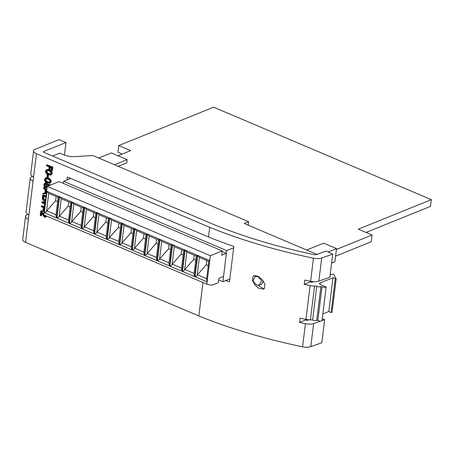 <?xml version="1.0" encoding="UTF-8"?>
<svg xmlns="http://www.w3.org/2000/svg" width="454" height="454" viewBox="0 0 454 454"><rect width="100%" height="100%" fill="white"/><g stroke="black" fill="none" stroke-linecap="round" stroke-linejoin="round"><path stroke-width="0.68" d="M226.393 253.292L223.55 276.452L218.851 278.359L218.323 282.649L211.757 285.305L206.854 284.136L207.126 281.917L195.033 276.775L197.655 255.398L209.754 260.534L210.344 255.704L222.222 250.903L221.694 255.193L226.393 253.292L222.148 251.488M222.222 250.903L59.099 181.594L47.227 186.401L210.344 255.704M59.19 196.565L56.563 217.943L44.373 212.767L47 191.384L59.19 196.565L58.152 197.371L48.709 193.359L46.478 211.524L46.768 210.809L56.018 214.736M71.743 201.894L69.116 223.277L56.932 218.102L59.553 196.718L71.743 201.894L70.705 202.705L61.267 198.693L59.037 216.859L59.321 216.144L68.571 220.071M84.296 207.228L81.675 228.612L69.485 223.436L72.107 202.053L84.296 207.228L83.258 208.04L73.82 204.028L71.59 222.193L71.88 221.478L81.124 225.405M94.228 233.946L82.038 228.771L84.665 207.387L96.85 212.563L94.228 233.946L93.586 231.534L95.817 213.374L86.373 209.362L84.143 227.528L84.433 226.813L93.683 230.74M109.408 217.897L106.781 239.281L94.591 234.099L97.218 212.722L109.408 217.897L108.37 218.709L98.932 214.697L96.702 232.862L96.986 232.147L106.236 236.074M121.961 223.232L119.334 244.615L107.15 239.434L109.772 218.056L121.961 223.232L120.923 224.043L111.485 220.031L109.255 238.197L109.539 237.482L118.789 241.409M134.515 228.566L131.893 249.95L119.703 244.768L122.33 223.391L134.515 228.566L133.476 229.378L124.038 225.366L121.808 243.531L122.098 242.816L131.348 246.743M147.073 233.901L144.446 255.284L132.256 250.103L134.883 228.725L147.073 233.901L146.035 234.712L136.592 230.7L134.361 248.866L134.651 248.151L143.901 252.078M159.626 239.235L156.999 260.619L144.815 255.437L147.436 234.06L159.626 239.235L158.588 240.047L149.15 236.035L146.92 254.2L147.204 253.485L156.454 257.412M172.179 244.57L169.558 265.953L157.368 260.772L159.99 239.394L172.179 244.57L171.141 245.381L161.703 241.369L159.473 259.535L159.763 258.814L169.007 262.747M184.733 249.904L182.111 271.288L169.921 266.106L172.548 244.729L184.733 249.904L183.694 250.716L174.257 246.704L172.026 264.864L172.316 264.149L181.566 268.081M197.291 255.239L194.664 276.622L182.474 271.441L185.101 250.063L197.291 255.239L196.253 256.05L186.815 252.038L184.585 270.198L184.869 269.483L194.119 273.416M206.854 284.136L43.737 214.833L47.227 186.401M209.754 260.534L207.126 281.917M207.177 281.792L206.576 279.545L208.806 261.385L199.368 257.373L197.138 275.533L197.422 274.818L206.672 278.75M206.797 260.528L206.275 264.773L197.422 274.818M206.275 264.773L208.284 265.63M194.664 276.622L194.023 274.21L196.253 256.05M194.244 255.193L193.722 259.438L184.869 269.483M193.722 259.438L195.731 260.295M182.111 271.288L181.469 268.876L183.694 250.716M181.685 249.859L181.163 254.104L172.316 264.149M181.163 254.104L183.178 254.961M169.558 265.953L168.911 263.541L171.141 245.381M169.132 244.524L168.61 248.775L159.763 258.814M168.61 248.775L170.619 249.626M156.999 260.619L156.358 258.207L158.588 240.047M156.579 239.19L156.057 243.44L147.204 253.485M156.057 243.44L158.066 244.292M144.446 255.284L143.804 252.872L146.035 234.712M144.02 233.855L143.504 238.106L134.651 248.151M143.504 238.106L145.513 238.957M131.893 249.95L131.246 247.538L133.476 229.378M131.467 228.521L130.945 232.771L122.098 242.816M130.945 232.771L132.954 233.623M119.334 244.615L118.693 242.203L120.923 224.043M118.914 223.186L118.392 227.437L109.539 237.482M118.392 227.437L120.401 228.288M106.781 239.281L106.14 236.869L108.37 218.709M106.361 217.852L105.839 222.102L96.986 232.147M105.839 222.102L107.848 222.954M93.802 212.523L93.28 216.768L84.433 226.813M93.28 216.768L95.295 217.619M81.675 228.612L81.028 226.206L83.258 208.04M81.249 207.189L80.727 211.433L71.88 221.478M80.727 211.433L82.736 212.285M69.116 223.277L68.475 220.871L70.705 202.705M68.696 201.854L68.174 206.099L59.321 216.144M68.174 206.099L70.183 206.95M56.563 217.943L55.921 215.537L58.152 197.371M56.137 196.52L55.621 200.764L46.768 210.809M55.621 200.764L57.63 201.616M48.709 193.359L47 191.384M46.478 211.524L44.373 212.767M61.267 198.693L59.553 196.718M59.037 216.859L56.932 218.102M73.82 204.028L72.107 202.053M71.59 222.193L69.485 223.436M95.817 213.374L96.85 212.563M86.373 209.362L84.665 207.387M82.038 228.771L84.143 227.528M98.932 214.697L97.218 212.722M96.702 232.862L94.591 234.099M111.485 220.031L109.772 218.056M109.255 238.197L107.15 239.434M124.038 225.366L122.33 223.391M121.808 243.531L119.703 244.768M136.592 230.7L134.883 228.725M134.361 248.866L132.256 250.103M149.15 236.035L147.436 234.06M146.92 254.2L144.815 255.437M161.703 241.369L159.99 239.394M159.473 259.535L157.368 260.772M174.257 246.704L172.548 244.729M172.026 264.864L169.921 266.106M186.815 252.038L185.101 250.063M184.585 270.198L182.474 271.441M199.368 257.373L197.655 255.398M209.776 260.63L208.806 261.385M197.138 275.533L195.033 276.775M257.781 276.503L261.572 280.612L259.45 284.998L256.731 285.089L252.98 280.964L255.086 276.588L257.781 276.503M259.45 284.998L260.993 284.369A4.716 3.507 -112 0 0 262.911 280.47M264.296 288.67L264.903 284.198L262.327 279.749L258.383 276.469L253.826 275.692L253.105 276.14L252.498 280.617L255.012 285.106L258.939 288.392L263.553 289.124L264.296 288.67M27.961 214.453L27.189 214.765A7.661 3.059 7 0 0 25.538 216.365A7.661 3.059 7 0 0 28.403 219.214L25.56 242.34L198.835 315.956A301.694 120.412 7 0 0 302.574 346.816L305.417 323.696A301.694 120.412 -173 0 1 299.561 322.448L300.083 318.158A301.694 120.412 7 0 0 305.945 319.406L310.093 285.606A8.251 3.292 7 0 0 314.554 286.031L316.761 286.207A2.355 0.942 7 0 0 320.586 286.695A2.355 0.942 7 0 0 320.882 286.531L322.022 286.622A2.355 0.942 7 0 0 325.847 287.11A2.355 0.942 7 0 0 326.142 286.951L320.541 284.567A2.945 1.175 -173 0 1 319.554 283.517A2.945 1.175 -173 0 1 320.189 282.904L332.947 277.746L336.074 278.773L333.65 274.273L332.623 274.074L330.132 275.084M336.164 278.716L332.05 312.448L331.102 312.522L328.792 311.54L322.822 313.958M326.142 286.951L321.994 320.745A2.355 0.942 -173 0 1 321.699 320.91A2.355 0.942 -173 0 1 317.874 320.422L316.733 320.331A2.355 0.942 -173 0 1 316.438 320.49A2.355 0.942 -173 0 1 312.613 320.002L310.405 319.826A8.251 3.292 -173 0 1 305.945 319.406M320.882 286.531L316.733 320.331M43.953 214.924L45.457 216.331M46.927 216.189L45.479 217.205L44.401 217.165L41.189 212.608L40.803 215.729L41.535 215.434L41.757 213.613M40.803 215.729L40.219 215.48L40.781 210.923L41.507 210.628L43.766 214.6M43.8 208.346L44.384 208.596L44.066 211.172L43.34 211.468L42.75 211.218L43.068 208.641L43.8 208.346M44.56 208.097L41.297 206.712L41.371 206.11L44.157 207.296L44.583 203.857L41.791 202.671L41.864 202.07L42.597 201.775L45.201 202.881M41.371 206.11L42.097 205.815L44.231 206.718M45.304 202.047L44.827 201.877C42.999 200.969 42.205 199.431 42.455 197.269L42.71 195.192L43.442 194.897L46.047 196.003M47.108 187.366L45.389 187.644L44.265 186.634L43.856 184.585L44.793 183.047L45.905 183.07L47.312 185.062L48.646 184.596L49.531 185.465M44.793 183.047L46.631 182.775L48.039 184.767M47.869 184.574L49.373 184.301L50.263 185.17M45.372 178.104L46.104 177.809L48.504 178.144C50.156 178.638 51.069 179.812 51.245 181.668L50.326 183.002L49.6 183.297L47.216 182.996C45.565 182.468 44.657 181.271 44.492 179.404L45.372 178.104L47.778 178.439C49.429 178.933 50.343 180.107 50.513 181.963L49.6 183.297M49.378 169.802L48.794 169.552L49.123 166.89L46.331 165.704L46.404 165.103L47.137 164.808L52.863 167.237L52.46 170.505L51.143 170.551L51.472 167.889L49.707 167.14L49.378 169.802L50.11 169.507L50.366 167.418M64.434 155.064L65.972 142.533L59.099 139.611L35.23 149.264A7.661 3.059 7 0 0 33.579 150.864A7.661 3.059 7 0 0 36.445 153.713L209.714 227.335L208.528 236.988L67.334 176.998L66.971 179.943M32.506 176.288L31.865 176.68A7.661 3.059 7 0 0 30.214 178.274A7.661 3.059 7 0 0 33.08 181.129L33.602 176.833A7.661 3.059 -173 0 1 30.741 173.984L33.579 150.864M28.403 219.214L28.925 214.924A7.661 3.059 -173 0 1 26.065 212.069L30.214 178.274M202.944 282.479L198.835 315.956M46.387 169.853L47.12 169.558L49.52 169.892C51.171 170.381 52.085 171.555 52.255 173.411L51.342 174.75L50.61 175.045L48.232 174.745C46.58 174.217 45.672 173.019 45.508 171.147L46.387 169.853L48.788 170.188C50.439 170.676 51.353 171.85 51.529 173.706L50.61 175.045M47.937 174.642L48.521 174.892L48.203 177.474L47.477 177.769L46.887 177.52L47.205 174.938L47.937 174.642M46.342 193.608L42.858 193.989L42.937 193.33L44.895 193.12L45.269 190.084L43.556 188.279L43.641 187.627L44.367 187.332L46.796 189.886M42.937 193.33L44.923 192.905M255.432 275.487L255.017 276.617M258.008 285.271L263.961 288.914M225.774 280.566A301.694 120.412 7 0 0 229.486 281.866L233.833 246.46A301.694 120.412 -173 0 1 208.528 236.988M310.093 285.606A301.694 120.412 -173 0 1 304.237 284.363L304.765 280.067A301.694 120.412 7 0 0 310.621 281.315L313.459 258.195A8.251 3.292 7 0 0 321.676 258.031L332.708 254.115L329.871 277.235L318.839 281.151A8.251 3.292 -173 0 1 310.621 281.315M209.714 227.335A301.694 120.412 7 0 0 313.459 258.195M228.941 279.284L229.758 279.63M309.015 319.803L308.243 320.076A2.355 0.942 7 0 1 305.882 320.121A292.853 116.882 -173 0 1 305.508 320.042L305.599 319.332M313.691 281.713L312.919 281.985A2.355 0.942 7 0 1 310.559 282.03A292.853 116.882 -173 0 1 310.184 281.957L310.275 281.242M314.554 286.031L310.405 319.826M320.467 321.109L313.635 323.532L310.797 346.652L321.829 342.736L324.667 319.616L322.017 320.558M305.417 323.696A8.251 3.292 7 0 0 313.635 323.532M310.797 346.652A8.251 3.292 -173 0 1 302.574 346.816M25.56 242.34A7.661 3.059 -173 0 1 22.7 239.485L25.538 216.365M65.972 142.533L43.561 151.596L43.499 152.141M248.236 225.19L248.661 221.739L92.871 155.546L75.199 156.596A11.787 4.705 -173 0 1 63.532 154.706L59.877 153.151L52.67 156.068M43.561 151.596A1.18 0.471 -173 0 0 43.312 151.84A1.18 0.471 -173 0 0 43.749 152.277L215.083 225.076A292.853 116.882 7 0 0 313.924 254.62A2.355 0.942 -173 0 0 316.285 254.575L326.125 251.085L332.708 254.115M316.892 254.359L244.28 223.51L248.661 221.739M305.508 320.042L299.561 322.448M322.266 318.509L324.667 319.616M310.184 281.957L304.237 284.363M316.761 286.207L312.613 320.002M322.022 286.622L317.874 320.422M332.947 277.746L328.792 311.54M117.978 155.762L130.684 150.62L118.766 145.558L213.652 107.184L431.3 199.658L358.308 229.179L372.059 235.019L336.414 249.433M366.02 232.454L430.471 206.383L431.3 199.658M335.591 256.158L371.23 241.744L372.059 235.019M122.149 154.076L117.944 152.289L118.766 145.558M114.516 164.74L127.12 159.643L126.723 162.861L118.205 166.312M127.12 159.643L111.309 152.93L98.705 158.026M331.607 263.11L334.899 261.776L336.516 248.61L323.685 243.162L306.705 250.029M336.516 248.61L328.123 252.01M218.658 279.919L222.903 281.724L226.722 250.614L63.605 181.305L70.705 178.433M226.722 250.614L233.668 247.805M63.605 181.305L63.35 183.399M222.903 281.724L229.849 278.915M46.404 165.103L52.131 167.532L52.863 167.237M52.131 167.532L51.728 170.8M48.72 170.789L46.768 170.466L46.092 171.419L46.898 173.275L48.306 174.143L50.286 174.41L50.939 173.479C50.752 172.038 50.014 171.141 48.72 170.789M48.788 170.188L49.52 169.892M51.529 173.706L52.255 173.411M47.171 170.386L46.824 171.124L47.63 172.98L50.593 174.205M46.092 171.419L46.824 171.124M46.898 173.275L47.63 172.98M48.306 174.143L49.038 173.848M47.205 174.938L48.521 174.892M47.795 175.187L47.477 177.769M47.704 179.041L45.758 178.723L45.077 179.671L45.882 181.526L47.295 182.394L49.27 182.661L49.923 181.731C49.736 180.289 48.998 179.392 47.704 179.041M47.778 178.439L48.504 178.144M50.513 181.963L51.245 181.668M46.16 178.638L45.809 179.375L46.614 181.231L49.582 182.457M45.077 179.671L45.809 179.375M45.882 181.526L46.614 181.231M47.295 182.394L48.022 182.099M49.055 185.663L48.079 185.187M48.561 185.192L47.437 186.316M47.131 187.184L46.319 187.684M46.864 185.913L45.814 183.666L45.128 183.649L44.441 184.846L45.457 187.042L46.115 187.054L46.864 185.913M48.646 184.596L49.373 184.301M45.905 183.07L46.631 182.775M48.459 185.158L48.169 186.021M47.449 186.146L48.181 185.851M45.457 187.042L46.461 186.821M45.536 183.592L45.173 184.551L46.183 186.747M44.441 184.846L45.173 184.551M43.641 187.627L46.683 190.828M46.603 191.486L45.814 190.657L45.519 193.052L46.422 192.956M45.519 193.052L46.45 192.74M46.427 191.304L46.251 192.757M42.71 195.192L45.979 196.576M45.905 197.178L43.221 196.043L43.039 198.79L45.377 201.434M43.885 196.321L43.771 198.494L45.633 200.98M43.039 198.79L43.771 198.494M44.901 201.275L45.423 201.065M41.864 202.07L45.133 203.454M43.068 208.641L44.384 208.596M43.652 208.891L43.34 211.468M40.781 210.923L44.43 216.547L45.156 216.252M44.43 216.547L45.116 216.569L45.752 215.69M42.829 214.532L43.561 214.237M46.342 215.939L45.479 217.205M36.445 153.713L33.602 176.833M33.08 181.129L28.925 214.924M321.676 258.031L318.839 281.151M320.189 282.904L320.019 284.266M331.102 312.522L335.251 278.728M43.13 196.809L43.856 196.514M336.198 278.648L332.05 312.448M255.086 276.588L256.964 275.828"/></g></svg>
